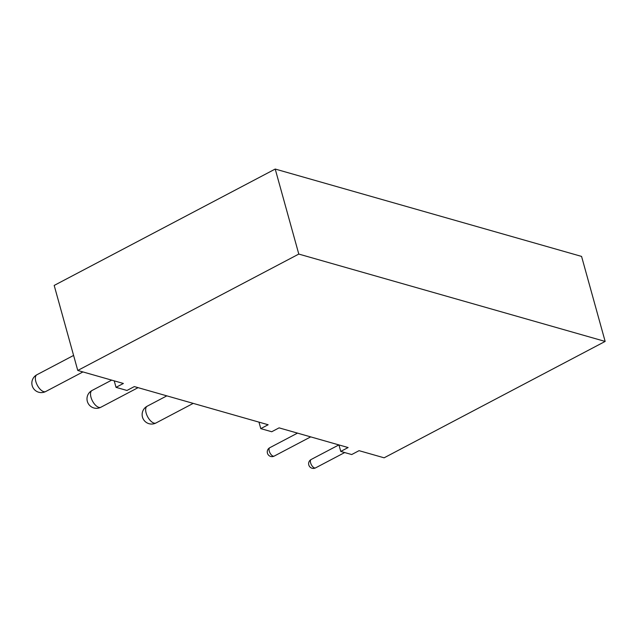 <?xml version="1.0" encoding="UTF-8"?>
<svg xmlns="http://www.w3.org/2000/svg" width="637" height="637" viewBox="0 0 637 637"><rect width="100%" height="100%" fill="white"/><g stroke="black" fill="none" stroke-linecap="round" stroke-linejoin="round"><path stroke-width="0.96" d="M260.772 428.621L268.145 424.744L134.327 386.587L126.962 390.465L116.022 387.344L123.387 383.466L77.762 370.455L298.793 254.075L605.15 341.432L384.119 457.812L359.061 450.67L351.696 454.547L340.755 451.426L348.12 447.548L279.086 427.865L271.712 431.743L260.772 428.621L258.972 422.124M116.022 387.344L114.222 380.854M340.755 451.426L338.956 444.937M77.762 370.455L54.185 285.432L275.216 169.052L581.573 256.416L605.15 341.432M298.793 254.075L275.216 169.052M314.535 467.948A4.738 2.261 -117.8 0 1 310.936 463.832A4.738 2.261 -117.8 0 1 311.151 459.5A4.738 4.738 0 0 0 309.168 465.902A4.738 4.738 0 0 0 315.562 467.884A4.738 2.261 -117.8 0 1 314.535 467.948M273.177 456.156A4.738 2.261 -117.8 0 1 269.578 452.039A4.738 2.261 -117.8 0 1 269.793 447.707A4.738 4.738 0 0 0 267.803 454.109A4.738 4.738 0 0 0 274.205 456.092A4.738 2.261 -117.8 0 1 273.177 456.156M153.963 423.087A9.475 4.523 -117.8 0 1 146.757 414.862A9.475 4.523 -117.8 0 1 147.195 406.199A9.475 9.475 0 0 0 143.221 418.995A9.475 9.475 0 0 0 156.017 422.968A9.475 4.523 -117.8 0 1 153.963 423.087M98.823 407.362A9.475 4.523 -117.8 0 1 91.617 399.136A9.475 4.523 -117.8 0 1 92.046 390.473A9.475 9.475 0 0 0 88.081 403.269A9.475 9.475 0 0 0 100.877 407.242A9.475 4.523 -117.8 0 1 98.823 407.362M43.674 391.636A9.475 4.523 -117.8 0 1 36.468 383.41A9.475 4.523 -117.8 0 1 36.906 374.747A9.475 9.475 0 0 0 32.933 387.543A9.475 9.475 0 0 0 45.729 391.516A9.475 4.523 -117.8 0 1 43.674 391.636M338.868 444.913L311.151 459.5M344.689 452.549L315.562 467.884M297.511 433.12L269.793 447.707M310.697 436.878L274.205 456.092M166.838 395.856L147.195 406.199M193.218 403.38L156.017 422.968M111.69 380.13L92.046 390.473M138.078 387.654L100.877 407.242M73.597 355.43L36.906 374.747M82.929 371.928L45.729 391.516"/></g></svg>
